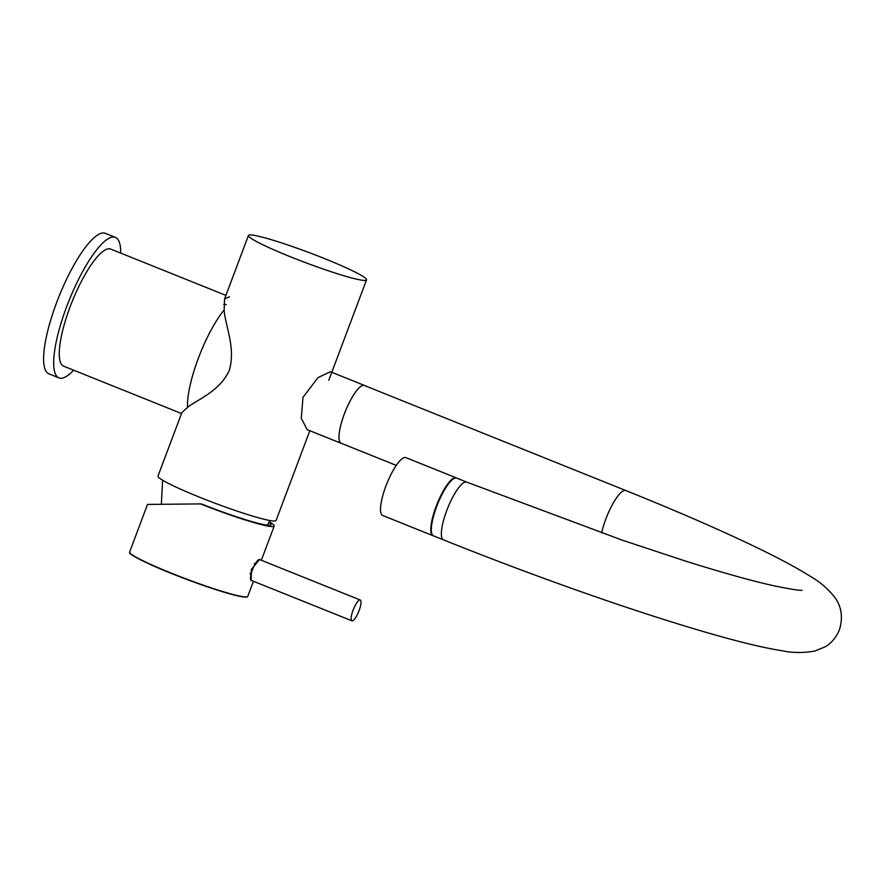 <?xml version="1.0" encoding="UTF-8"?>
<svg xmlns="http://www.w3.org/2000/svg" width="884" height="884" viewBox="0 0 884 884"><rect width="100%" height="100%" fill="white"/><g stroke="black" fill="none" stroke-linecap="round" stroke-linejoin="round"><path stroke-width="1.33" d="M226.238 304.582L223.818 304.383M309.831 430.718L276.095 520.477A63.084 5.337 20.6 0 1 273.609 521.019A63.084 5.337 20.6 0 1 207.497 500.344A63.084 5.337 20.6 0 1 157.982 476.089L181.839 412.64L187.541 407.38C195.972 400.22 219.586 391.811 229.287 370.418C236.072 347.644 224.757 324.174 224.171 309.919L224.569 298.936L229.431 296.792M181.507 413.524L63.659 366.164A63.084 16.221 -68.1 0 1 70.134 306.726A63.084 16.221 -68.1 0 1 110.71 249.089L225.906 295.378M120.688 253.1A75.704 19.459 111.9 0 0 115.406 237.376A75.704 19.459 111.9 0 0 113.727 237.011A75.704 19.459 111.9 0 0 67.902 303.455A75.704 19.459 111.9 0 0 58.952 377.877A75.704 19.459 111.9 0 0 60.642 378.242A75.704 19.459 111.9 0 0 73.637 370.175M115.406 237.376L105.351 233.343A75.704 19.459 111.9 0 0 103.66 232.967A75.704 19.459 111.9 0 0 57.847 299.411A75.704 19.459 111.9 0 0 48.896 373.833L58.952 377.877M433.381 535.792A31.161 8.011 -68.1 0 1 432.961 535.682A31.161 8.011 -68.1 0 1 433.182 515.372A31.161 8.011 -68.1 0 1 447.238 484.609A31.161 8.011 -68.1 0 1 456.199 477.846A31.161 8.011 -68.1 0 1 456.586 478.045M432.961 535.682L382.673 515.471A31.161 8.011 -68.1 0 1 382.894 495.173A31.161 8.011 -68.1 0 1 396.96 464.409A31.161 8.011 -68.1 0 1 405.911 457.636L456.199 477.846M801.976 590.258C799.954 590.722 790.13 589.131 772.483 585.473C750.273 580.468 721.156 572.302 685.144 560.964L622.568 540.268L466.741 482.123A31.128 8 -68.1 0 0 446.729 510.554A31.128 8 -68.1 0 0 443.536 539.881C502.51 563.528 560.975 585.164 618.933 604.8C695.785 630.668 751.4 646.027 781.622 650.657C792.418 652.967 803.501 653.088 814.86 651.033L824.871 646.955C831.203 643.419 836.054 637.684 839.424 629.751C844.971 611.75 837.27 600.899 834.949 597.573C827.767 588.534 819.346 581.329 809.7 575.948C795.843 567.263 776.87 557.152 752.792 545.638C717.576 528.787 675.265 510.433 625.861 490.554L364.374 385.479A31.128 8 111.9 0 0 344.362 413.911A31.128 8 111.9 0 0 341.169 443.238L396.275 465.382M443.536 539.881L433.48 535.837A31.128 8 -68.1 0 1 436.674 506.521A31.128 8 -68.1 0 1 456.685 478.089L466.741 482.123M341.666 443.437A31.194 8.022 -68.1 0 1 341.136 443.293A31.194 8.022 -68.1 0 1 344.34 413.911A31.194 8.022 -68.1 0 1 364.407 385.413A31.194 8.022 -68.1 0 1 364.871 385.678M364.407 385.413L330.406 371.744L318.063 377.567L303.002 397.292L301.278 418.22L307.146 429.635L341.136 443.293M364.053 280.416A63.084 5.337 20.6 0 0 366.529 279.874A63.084 5.337 20.6 0 0 317.024 255.62A63.084 5.337 20.6 0 0 250.901 234.945A63.084 5.337 20.6 0 0 248.426 235.487A63.084 5.337 20.6 0 0 297.93 259.741A63.084 5.337 20.6 0 0 364.053 280.416M269.277 521.748A63.084 5.337 -159.4 0 1 274.195 526.035A63.084 5.337 -159.4 0 1 200.546 503.913L147.517 504.421L129.639 551.992A63.084 5.337 20.6 0 0 171.706 573.307A63.084 5.337 20.6 0 0 247.752 596.391L253.432 581.263M260.095 559.771L259.686 559.318L251.365 569.451L251.122 580.655L251.829 580.622M268.913 522.444A59.582 5.039 -159.4 0 1 270.913 524.787A59.582 5.039 -159.4 0 1 201.486 503.968L200.546 503.913M250.294 573.13A5.89 1.503 111.9 0 0 250.702 574.445A5.89 1.503 111.9 0 0 251.023 574.445M255.321 563.727A5.89 1.503 111.9 0 0 255.089 563.517A5.89 1.503 111.9 0 0 254.338 563.749M351.876 620.811L251.277 580.401A11.216 2.873 -68.1 0 1 250.923 574.854A11.216 2.873 -68.1 0 1 255.089 564.125A11.216 2.873 -68.1 0 1 259.642 559.583L360.241 600.004A11.216 2.873 -68.1 0 1 360.595 605.551A11.216 2.873 -68.1 0 1 356.429 616.27A11.216 2.873 -68.1 0 1 351.876 620.811A11.216 2.873 -68.1 0 1 351.534 615.264A11.216 2.873 -68.1 0 1 355.688 604.546A11.216 2.873 -68.1 0 1 360.241 600.004M187.541 407.38A63.084 16.221 -68.1 0 1 198.359 358.252A63.084 16.221 -68.1 0 1 224.171 309.919M625.861 490.554A31.128 8 111.9 0 0 605.849 518.985A31.128 8 111.9 0 0 601.639 532.975M247.177 596.799A62.808 5.304 -159.4 0 1 171.684 573.572A62.808 5.304 -159.4 0 1 129.793 552.688M267.333 525.207L269.885 520.532M161.352 504.002L162.623 480.211M328.804 380.242L366.529 279.874M224.569 298.936L248.426 235.487M247.752 596.391L247.465 596.755C247.299 596.214 249.829 598.534 235.807 595.44C218.867 591.098 197.486 583.805 171.673 573.572C142.921 562.102 128.047 553.461 129.694 552.677L129.639 551.992M274.195 526.035L261.332 560.257"/></g></svg>
